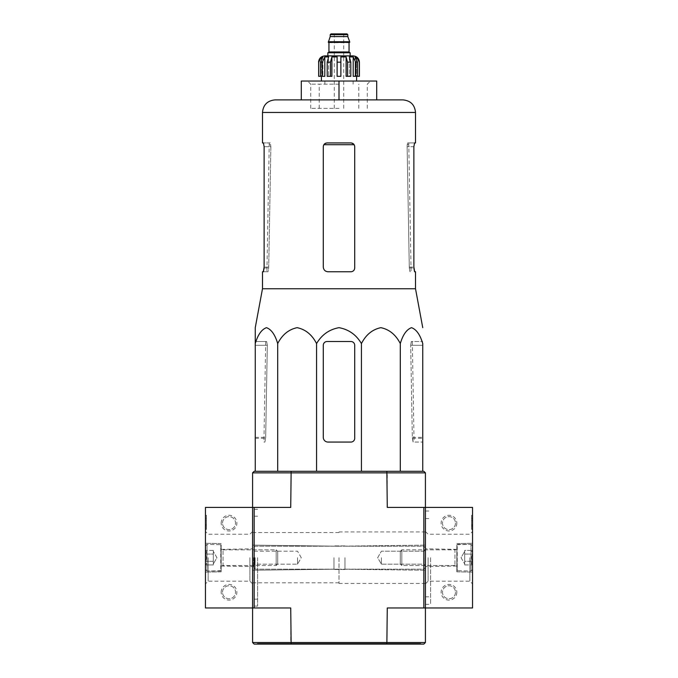 <?xml version="1.0" encoding="UTF-8"?>
<svg xmlns="http://www.w3.org/2000/svg" width="678" height="678" viewBox="0 0 678 678"><rect width="100%" height="100%" fill="white"/><g stroke="black" fill="none" stroke-linecap="round" stroke-linejoin="round"><path stroke-width="0.51" stroke-dasharray="3.39 2.54" d="M415.512 288.752L262.488 288.752M255.259 341.517L266.666 341.517L267.318 345.288L266.666 341.517L255.259 341.517L255.259 343.568C257.869 334.737 261.615 329.432 266.479 327.669C271.361 329.44 275.099 334.746 277.7 343.568C282.218 334.737 288.692 329.432 297.134 327.669C305.583 329.44 312.058 334.746 316.567 343.568C321.745 334.771 329.22 329.466 338.992 327.669C348.738 329.432 356.221 334.737 361.433 343.568C365.959 334.737 372.434 329.432 380.875 327.669C389.316 329.44 395.791 334.746 400.3 343.568C402.91 334.737 406.647 329.432 411.521 327.669C416.394 329.44 420.14 334.746 422.741 343.568L422.741 471.286L400.3 471.286L422.741 471.286M354.713 267.988L354.713 146.702L354.713 267.988C354.475 270.285 353.221 271.547 350.941 271.759C353.221 271.547 354.475 270.293 354.713 267.988L354.713 146.702L354.136 144.702L354.713 146.702C354.475 144.397 353.221 143.143 350.941 142.931L354.136 144.702L350.941 142.931L327.059 142.931L323.864 144.702L323.287 146.702L323.864 144.702L327.059 142.931L350.941 142.931L327.059 142.931C324.779 143.143 323.525 144.406 323.287 146.702L323.287 267.047C323.584 269.92 325.152 271.488 327.999 271.759C325.152 271.497 323.584 269.92 323.287 267.047C323.584 269.92 325.152 271.497 327.999 271.759L350.941 271.759M262.488 142.931L270.285 142.931L269.251 142.931L270.285 142.931L270.878 146.702L270.285 142.931L263.428 142.931L264.123 146.702L270.878 146.702L268.7 267.988L267.895 271.759L266.903 271.759L267.751 271.759C268.242 271.497 268.564 269.92 268.717 267.047L270.878 146.702L264.123 146.702L264.123 267.047L268.717 267.047M414.572 142.931L407.715 142.931L407.224 144.702L407.715 142.931L415.512 142.931M414.572 271.759L415.512 271.759M262.488 271.759L267.751 271.759M263.428 271.759L267.895 271.759M407.224 144.702L407.122 146.702L407.224 144.702L408.876 144.702L407.224 144.702M410.105 271.759L409.3 267.988L407.122 146.702L409.283 267.047C409.427 269.92 409.758 271.488 410.249 271.759M409.283 267.047L413.877 267.047L413.877 146.702L407.122 146.702L413.877 146.702M339 99.886L301.295 99.886L339 99.886L301.295 99.886L301.295 81.029L339 81.029L339 99.886L402.944 99.886M339 81.029L376.705 81.029L376.705 99.886M339 108.37L310.719 108.37L339 108.37M339 84.174L310.719 84.174L339 84.174M400.3 343.568L400.3 471.286L361.433 471.286L400.3 471.286M361.433 343.568L361.433 471.286L277.7 471.286L361.433 471.286M316.567 343.568L316.567 471.286M277.7 343.568L277.7 471.286L255.259 471.286L277.7 471.286M255.259 343.568L255.259 471.286M323.287 345.288A3.771 3.771 0 0 1 327.059 341.517L350.941 341.517A3.771 3.771 0 0 1 354.713 345.288L354.713 438.293A3.771 3.771 0 0 1 350.941 442.064L327.999 442.064A4.712 4.712 0 0 1 323.287 437.352L323.287 345.288L323.287 437.352C323.584 440.225 325.152 441.793 327.999 442.064C325.152 441.793 323.584 440.225 323.287 437.352L323.287 345.288C323.525 342.983 324.779 341.729 327.059 341.517C324.787 341.72 323.525 342.983 323.287 345.288M354.713 438.293L354.713 345.288C354.475 342.983 353.221 341.729 350.941 341.517C353.213 341.72 354.475 342.983 354.713 345.288L354.713 438.293C354.475 440.59 353.221 441.853 350.941 442.064C353.221 441.853 354.475 440.59 354.713 438.293M350.941 442.064L327.999 442.064L350.941 442.064M327.059 341.517L350.941 341.517L327.059 341.517M252.589 557.689L252.589 606.081L252.589 557.689M257.301 643.473L420.699 643.473L257.301 643.473L257.301 644.1L420.699 644.1L257.301 644.1M257.623 557.689L257.623 606.081L257.623 557.689M339 557.689L339 583.453L339 557.689M252.589 642.532L252.589 607.963L290.726 607.963L252.589 607.963L290.726 607.963L290.726 642.532L252.589 642.532L254.165 644.1L386.858 644.1L387.274 607.963L425.411 607.963L387.274 607.963L425.411 607.963L425.411 507.415L387.274 507.415L472.541 507.415L472.541 607.963L425.411 607.963L425.411 642.532L290.726 642.532L291.142 644.1M425.411 642.532L423.835 644.1L386.858 644.1M425.411 557.689L425.411 604.352L425.411 557.689M291.142 471.286L254.165 471.286L252.589 472.854L252.589 507.415L205.459 507.415L205.459 607.963L252.589 607.963L252.589 507.415L290.726 507.415L252.589 507.415L290.726 507.415L291.142 471.286L386.858 471.286L387.274 472.854L425.411 472.854L425.411 607.963M254.165 607.963L254.165 507.415M423.835 607.963L423.835 507.415M252.589 472.854L387.274 472.854L387.274 507.415L425.411 507.415M386.858 471.286L423.835 471.286L425.411 472.854M413.114 442.064L412.343 438.293L410.682 345.288L412.326 437.352L413.258 442.064L422.741 442.064L413.258 442.064M411.334 341.517L410.682 345.288L411.334 341.517L422.741 341.517L411.334 341.517M267.318 345.288L265.657 438.293L264.886 442.064L263.928 442.064L264.742 442.064L265.674 437.352L267.318 345.288L255.259 345.288L267.318 345.288M423.835 557.689L423.835 569.164L423.835 557.689M344.966 557.689L344.966 569.478L344.966 557.689M333.974 557.689L333.974 569.478L333.974 557.689M255.106 557.689L255.106 569.164L255.106 557.689M253.538 557.689L253.538 567.588L253.538 557.689M424.047 557.689L424.047 564.189L424.047 557.689M381.417 557.689L381.417 564.189L381.417 557.689M297.523 557.689L297.523 564.189L297.523 557.689M254.894 557.689L254.894 564.189L254.894 557.689M472.541 557.689L472.541 583.868L472.541 557.689M471.6 524.73L471.6 529.416L471.6 527.967L471.6 529.416L472.541 529.416L472.541 515.272L472.541 529.416L472.541 527.967L472.541 529.416L471.6 529.416L471.6 515.272L472.541 515.272L471.6 515.272L471.6 527.967L471.6 515.272L471.6 524.73L472.541 524.73L471.6 525.17L472.541 525.17L472.541 526.272L472.541 518.416L472.541 524.73M456.828 523.128A7.856 7.856 0 0 1 445.048 529.933A7.856 7.856 0 0 1 445.048 516.322A7.856 7.856 0 0 1 456.828 523.128M456.828 592.258A7.856 7.856 0 0 1 445.048 599.055A7.856 7.856 0 0 1 445.048 585.453A7.856 7.856 0 0 1 456.828 592.258M456.828 557.689L456.828 571.834L456.828 557.689M469.854 557.689L469.854 581.182L469.854 557.689M428.098 557.689L428.098 581.182L428.098 557.689M455.472 592.258A6.492 6.492 0 0 1 445.726 597.877A6.492 6.492 0 0 1 445.726 586.631A6.492 6.492 0 0 1 455.472 592.258A6.492 6.492 0 0 1 445.726 597.877A6.492 6.492 0 0 1 445.726 586.631A6.492 6.492 0 0 1 455.472 592.258M455.472 523.128A6.492 6.492 0 0 1 445.726 528.755A6.492 6.492 0 0 1 445.726 517.5A6.492 6.492 0 0 1 455.472 523.128A6.492 6.492 0 0 1 445.726 528.755A6.492 6.492 0 0 1 445.726 517.5A6.492 6.492 0 0 1 455.472 523.128M430.589 557.689L430.589 604.352L430.589 557.689M471.6 526.272L472.541 526.272L471.6 526.272L471.6 518.416L472.541 518.416L471.6 518.416L471.6 526.272L472.541 526.272L471.6 526.272M471.6 524.696L472.541 524.696L471.6 524.696M471.6 529.416L472.541 529.416L471.6 529.416M471.6 515.272L472.541 515.272L471.6 515.272M472.541 561.316C471.278 562.52 471.278 563.732 472.541 564.952C471.278 563.749 471.278 562.537 472.541 561.316L472.541 564.952L472.541 561.316C471.278 558.909 471.278 556.485 472.541 554.062C471.278 556.477 471.278 558.892 472.541 561.316L472.541 554.062L472.541 561.316C471.278 562.52 471.278 563.732 472.541 564.952C471.278 563.749 471.278 562.537 472.541 561.316L472.541 564.952L472.541 561.316C471.278 558.909 471.278 556.485 472.541 554.062C471.278 552.858 471.278 551.655 472.541 550.434C471.278 551.638 471.278 552.85 472.541 554.062L472.541 550.434L472.541 554.062C471.278 556.477 471.278 558.892 472.541 561.316L472.541 554.062L472.541 561.316L464.684 561.316L464.684 550.434L464.684 563.13L464.684 561.316L472.541 561.316L464.684 561.316L464.684 564.952L464.684 552.248L464.684 554.062L472.541 554.062C471.278 552.858 471.278 551.655 472.541 550.434C471.278 551.638 471.278 552.85 472.541 554.062L472.541 550.434L472.541 554.062L464.684 554.062L464.684 557.689L464.684 550.434L472.541 550.434L464.684 550.434L464.684 563.13L464.684 561.316L472.541 561.316M472.541 545.909L472.541 569.478L472.541 545.909L470.973 544.341L470.973 571.045L470.973 544.341L457.226 544.341L457.226 571.045L456.828 544.731L456.828 570.656L456.828 544.731L456.828 570.656L456.828 544.731L470.973 544.341L470.973 571.045L470.973 544.341L472.541 545.909L472.541 569.478L472.541 545.909M456.828 549.68L456.828 565.706L456.828 549.68L456.828 565.706L456.828 549.68L454.946 549.833L454.946 565.545L454.946 549.833L401.817 549.833L401.817 565.545L401.817 549.833L401.817 565.545L401.817 549.833L400.274 551.375L400.274 564.003L400.274 551.375L400.274 564.003L400.274 551.375L401.817 549.833L454.946 549.833L454.946 565.545L454.946 549.833L456.828 549.68M464.684 564.952L472.541 564.952L464.684 564.952L464.684 563.13L464.684 564.952M461.057 557.689L464.684 563.977L461.057 557.689L464.684 551.409L461.057 557.689M464.684 554.062L472.541 554.062L464.684 554.062M221.172 592.258A7.856 7.856 0 0 1 232.952 585.453A7.856 7.856 0 0 1 232.952 599.055A7.856 7.856 0 0 1 221.172 592.258M221.172 523.128A7.856 7.856 0 0 1 232.952 516.322A7.856 7.856 0 0 1 232.952 529.933A7.856 7.856 0 0 1 221.172 523.128M252.589 607.963L252.589 507.415M206.4 525.331L206.4 524.382L205.459 524.382L206.4 524.382L206.4 526.272L206.4 518.416L206.4 529.416L206.4 518.416L205.459 518.416L205.459 529.416L205.459 515.272L205.459 523.941L206.4 523.941L206.4 525.331L205.459 525.331L205.459 523.941M205.459 520.535L205.459 515.272L205.459 520.535L206.4 520.535L206.4 527.967L206.4 515.272L205.459 515.272L206.4 515.272L206.4 520.535L205.459 520.535M205.459 557.689L205.459 583.868L205.459 557.689M221.172 557.689L221.172 571.834L221.172 557.689M208.146 557.689L208.146 581.182L208.146 557.689M249.902 557.689L249.902 581.182L249.902 557.689M222.528 523.128A6.492 6.492 0 0 1 232.274 517.5A6.492 6.492 0 0 1 232.274 528.755A6.492 6.492 0 0 1 222.528 523.128A6.492 6.492 0 0 1 232.274 517.5A6.492 6.492 0 0 1 232.274 528.755A6.492 6.492 0 0 1 222.528 523.128M222.528 592.258A6.492 6.492 0 0 1 232.274 586.631A6.492 6.492 0 0 1 232.274 597.877A6.492 6.492 0 0 1 222.528 592.258A6.492 6.492 0 0 1 232.274 586.631A6.492 6.492 0 0 1 232.274 597.877A6.492 6.492 0 0 1 222.528 592.258M206.4 529.416L205.459 529.416L206.4 529.416M206.4 523.941L206.4 515.272L205.459 515.272L206.4 515.272L206.4 518.416L205.459 518.416L205.459 519.356L206.4 519.356L205.459 519.356L205.459 523.441L206.4 523.441M205.459 525.331L205.459 523.441M205.459 554.062C206.722 552.858 206.722 551.655 205.459 550.434C206.722 551.638 206.722 552.85 205.459 554.062L205.459 550.434L205.459 554.062C206.722 556.477 206.722 558.892 205.459 561.316C206.722 558.909 206.722 556.485 205.459 554.062L205.459 561.316L205.459 554.062C206.722 552.858 206.722 551.655 205.459 550.434C206.722 551.638 206.722 552.85 205.459 554.062L205.459 550.434L205.459 554.062C206.722 556.477 206.722 558.892 205.459 561.316C206.722 562.52 206.722 563.732 205.459 564.952C206.722 563.749 206.722 562.537 205.459 561.316L205.459 564.952L205.459 561.316C206.722 558.909 206.722 556.485 205.459 554.062L205.459 561.316L205.459 554.062L213.316 554.062L213.316 564.952L213.316 552.248L213.316 554.062L205.459 554.062L213.316 554.062L213.316 550.434L213.316 563.13L213.316 561.316L205.459 561.316C206.722 562.52 206.722 563.732 205.459 564.952C206.722 563.749 206.722 562.537 205.459 561.316L205.459 564.952L205.459 561.316L213.316 561.316L213.316 564.952L205.459 564.952L213.316 564.952L213.316 552.248L213.316 554.062L205.459 554.062M205.459 569.478L205.459 545.909L205.459 569.478L207.027 571.045L207.027 544.341L207.027 571.045L220.774 571.045L220.774 544.341L221.172 570.656L221.172 544.731L221.172 570.656L221.172 544.731L221.172 570.656L207.027 571.045L207.027 544.341L207.027 571.045L205.459 569.478L205.459 545.909L205.459 569.478M221.172 565.706L221.172 549.68L221.172 565.706L221.172 549.68L221.172 565.706L223.054 565.545L223.054 549.833L223.054 565.545L276.183 565.545L276.183 549.833L276.183 565.545L276.183 549.833L276.183 565.545L277.726 564.003L277.726 551.375L277.726 564.003L277.726 551.375L277.726 564.003L276.183 565.545L223.054 565.545L223.054 549.833L223.054 565.545L221.172 565.706M213.316 550.434L205.459 550.434L213.316 550.434L213.316 552.248L213.316 550.434M216.943 557.689L213.316 551.409L216.943 557.689L213.316 563.977L216.943 557.689M213.316 561.316L205.459 561.316L213.316 561.316M353.136 55.893L327.847 55.893M330.991 33.9L347.009 33.9M339 33.9L334.288 33.9L339 33.9M330.203 36.578L347.797 36.578M328.313 41.756L349.687 41.756M328.313 42.383L349.687 42.383M339 42.383L328.635 42.383L339 42.383M339 52.757L328.16 52.757L339 52.757M327.847 52.757L350.153 52.757M355.67 76.317L355.67 62.181L353.204 56.927L353.204 76.317L357.552 76.317L355.094 76.317L355.094 56.927L355.094 76.317L353.204 76.317L357.552 76.317L357.552 62.181L355.094 56.927L356.492 56.927L356.492 76.317L359.425 76.317M347.534 76.317L347.534 62.181L346.111 56.927L346.111 76.317L350.797 76.317L349.382 76.317L349.382 56.927L349.382 76.317L346.111 76.317L350.797 76.317L350.797 62.181L349.382 56.927L353.204 56.927M321.508 58.469L321.508 76.317L320.448 76.317L320.448 62.181L322.906 56.927L322.906 76.317L320.448 76.317L322.33 76.317L322.33 62.181L324.796 56.927L328.618 56.927L328.618 76.317L331.889 76.317L327.203 76.317L327.203 62.181L328.618 56.927L328.618 76.317L327.203 76.317L331.889 76.317L331.889 56.927L337.119 56.927L337.119 76.317L337.119 56.927L337.119 76.317L340.881 76.317L340.881 56.927L346.111 56.927M318.575 76.317L318.66 62.181L321.508 56.927L322.906 56.927L322.906 76.317L324.796 76.317L320.448 76.317M330.466 76.317L330.466 62.181L327.203 62.181M356.492 58.469L356.492 76.317L357.552 76.317M340.881 56.927L340.881 76.317L337.119 76.317L340.881 76.317L340.881 56.927M324.796 56.927L324.796 76.317L322.33 76.317M321.508 56.927L321.508 76.317L318.66 76.317M409.3 267.988L413.877 267.988M264.123 267.988L268.7 267.988M415.512 112.455L262.488 112.455M270.776 144.702L269.124 144.702L270.776 144.702M354.136 144.702L323.864 144.702M410.682 345.288L422.741 345.288L410.682 345.288M412.343 438.293L422.741 438.293M412.326 437.352L422.741 437.352M255.259 437.352L265.674 437.352M255.259 438.293L265.657 438.293M471.6 518.416L472.541 518.416L471.6 518.416M471.6 520.535L472.541 520.535L471.6 520.535M471.6 527.967L472.541 527.967L471.6 527.967M471.6 525.645L472.541 525.645M471.6 524.78L472.541 524.78M206.4 527.967L205.459 527.967L206.4 527.967M206.4 526.272L205.459 526.272M206.4 518.416L205.459 518.416L206.4 518.416M330.203 34.688L347.797 34.688M328.949 42.697L349.051 42.697M328.949 51.969L349.051 51.969M357.552 62.181L355.67 62.181M350.797 62.181L347.534 62.181M340.881 62.181L337.119 62.181M322.33 62.181L320.448 62.181M269.251 142.931L266.903 271.759M408.749 142.931L411.097 271.759M367.281 108.37L367.281 84.174L370.425 81.029M310.719 108.37L310.719 84.174L307.575 81.029M257.623 516.212L252.589 516.212M257.623 599.166L252.589 599.166M339 532.552L252.589 532.552M339 582.826L252.589 582.826M420.699 644.1L420.699 643.473M257.623 509.305L252.589 509.305M257.623 606.081L252.589 606.081M339 546.222L252.589 545.12L339 546.222L425.411 545.12L339 546.222M339 569.164L252.589 570.257L339 569.164L425.411 570.257L339 569.164M425.411 531.925L339 531.925M425.411 583.453L339 583.453M412.317 341.517L414.072 442.064M265.683 341.517L263.928 442.064M425.411 547.79L423.835 546.222L344.966 546.222L423.835 546.222L425.411 547.79M425.411 567.588L423.835 569.164L344.966 569.164L423.835 569.164L425.411 567.588M344.966 545.909L333.974 545.909L344.966 545.909M344.966 569.478L333.974 569.478L344.966 569.478M333.974 546.222L255.106 546.222L253.538 547.79L255.106 546.222L333.974 546.222M333.974 569.164L255.106 569.164L253.538 567.588L255.106 569.164L333.974 569.164M424.047 564.189L425.411 565.545L424.047 564.189L381.417 564.189L377.671 557.689L381.417 551.197L424.047 551.197L425.411 549.833L424.047 551.197L381.417 551.197L377.671 557.689L381.417 564.189L424.047 564.189M301.278 557.689L297.523 551.197L254.894 551.197L253.538 549.833L254.894 551.197L297.523 551.197L301.278 557.689L297.523 564.189L254.894 564.189L253.538 565.545L254.894 564.189L297.523 564.189L301.278 557.689M456.828 571.834L472.541 572.105L456.828 571.834M456.828 543.553L472.541 543.281L456.828 543.553M456.828 549.366L425.411 548.816L456.828 549.366M456.828 566.02L425.411 566.571L456.828 566.02M425.411 583.868L428.098 581.182L469.854 581.182L472.541 583.868M425.411 531.518L428.098 534.205L469.854 534.205L472.541 531.518M425.411 596.81L430.589 596.81M425.411 518.568L430.589 518.568M425.411 604.352L430.589 604.352M425.411 511.034L430.589 511.034M471.6 524.797L472.541 524.797M472.541 569.478L470.973 571.045L456.828 570.656L470.973 571.045L472.541 569.478M454.946 565.545L401.817 565.545L400.274 564.003L401.817 565.545L454.946 565.545M221.172 543.553L205.459 543.281L221.172 543.553M221.172 571.834L205.459 572.105L221.172 571.834M221.172 566.02L252.589 566.571L221.172 566.02M221.172 549.366L252.589 548.816L221.172 549.366M252.589 531.518L249.902 534.205L208.146 534.205L205.459 531.518M252.589 583.868L249.902 581.182L208.146 581.182L205.459 583.868M205.459 545.909L207.027 544.341L221.172 544.731L207.027 544.341L205.459 545.909M223.054 549.833L276.183 549.833L277.726 551.375L276.183 549.833L223.054 549.833M324.864 81.029L324.864 84.174M353.136 81.029L353.136 84.174M343.712 108.37L343.712 33.9M334.288 108.37L334.288 33.9M358.798 108.37L358.798 84.174M319.202 108.37L319.202 84.174"/><path stroke-width="1.02" d="M422.741 471.286L422.741 343.568C420.131 334.737 416.385 329.432 411.521 327.669C406.639 329.44 402.901 334.746 400.3 343.568C395.783 334.737 389.308 329.432 380.866 327.669C372.417 329.44 365.942 334.746 361.433 343.568C356.255 334.771 348.78 329.466 339.008 327.669C329.262 329.432 321.779 334.737 316.567 343.568C312.041 334.737 305.566 329.432 297.125 327.669C288.684 329.44 282.209 334.746 277.7 343.568C275.09 334.737 271.353 329.432 266.479 327.669C261.606 329.44 257.86 334.746 255.259 343.568L255.259 327.669L255.259 343.568L255.259 327.669L262.488 288.752L415.512 288.752L422.741 327.669M354.713 267.988L354.713 146.702C354.475 144.406 353.221 143.143 350.941 142.931L327.059 142.931C324.779 143.143 323.525 144.397 323.287 146.702L323.287 267.047C323.584 269.92 325.152 271.488 327.999 271.759L350.941 271.759C353.221 271.547 354.475 270.293 354.713 267.988C354.475 270.293 353.221 271.547 350.941 271.759M262.488 288.752L262.488 271.759L263.428 271.759L264.123 267.988L264.123 146.702L263.428 142.931L262.488 142.931L262.488 112.455L415.512 112.455C414.767 104.819 410.58 100.632 402.944 99.886L275.056 99.886L301.295 99.886L301.295 81.029L339 81.029L339 99.886M415.512 112.455L415.512 142.931L414.572 142.931L413.877 146.702L414.572 142.931M413.877 146.702L413.877 267.988L414.572 271.759L415.512 271.759L415.512 288.752M414.716 271.759L413.877 267.047M264.123 267.047L263.284 271.759M339 81.029L376.705 81.029L376.705 99.886M255.259 341.517L255.259 471.286M277.7 343.568L277.7 471.286M316.567 343.568L316.567 471.286M361.433 343.568L361.433 471.286M400.3 343.568L400.3 471.286M323.287 345.288L323.287 437.352A4.712 4.712 0 0 0 327.999 442.064L350.941 442.064A3.771 3.771 0 0 0 354.713 438.293L354.713 345.288A3.771 3.771 0 0 0 350.941 341.517L327.059 341.517A3.771 3.771 0 0 0 323.287 345.288M387.274 642.532L425.411 642.532L423.835 644.1L386.858 644.1L387.274 607.963L423.835 607.963L423.835 507.415L387.274 507.415L386.858 471.286L423.835 471.286L425.411 472.854L252.589 472.854L252.589 607.963L252.589 507.415L205.459 507.415L205.459 607.963L252.589 607.963L252.589 642.532L387.274 642.532M252.589 642.532L254.165 644.1L291.142 644.1L290.726 607.963L252.589 607.963M291.142 644.1L386.858 644.1M252.589 472.854L254.165 471.286L291.142 471.286L290.726 507.415L252.589 507.415M425.411 472.854L425.411 507.415L423.835 507.415M425.411 642.532L425.411 607.963L423.835 607.963M425.411 607.963L425.411 507.415L472.541 507.415L472.541 607.963L425.411 607.963L425.411 507.415M254.165 607.963L254.165 507.415M291.142 471.286L386.858 471.286M350.153 55.893L350.153 52.757L327.847 52.757L327.847 55.893L324.864 55.893L353.136 55.893C356.959 56.266 359.052 58.359 359.425 62.181L356.492 56.927L355.094 56.927L357.552 62.181L357.552 76.317L355.67 76.317L355.67 62.181L357.552 62.181M330.203 34.688L347.797 34.688L347.009 33.9L330.991 33.9L330.203 34.688L330.203 36.578L328.313 42.383L349.687 42.383L349.687 41.756L328.313 41.756M347.797 34.688L347.797 36.578L330.203 36.578M322.33 76.317L322.33 62.181L324.796 56.927L324.796 76.317L318.66 76.317L318.66 62.181L321.508 56.927L321.508 58.469M320.448 76.317L320.448 62.181L322.906 56.927L321.508 56.927M337.119 62.181L340.881 62.181L340.881 76.317L337.119 76.317L337.119 56.927L331.889 56.927L330.466 62.181L331.889 56.927L331.889 76.317L327.203 76.317L327.203 62.181L328.618 56.927L324.796 56.927M340.881 62.181L340.881 56.927L346.111 56.927L347.534 62.181L350.797 62.181L349.382 56.927L353.204 56.927L355.67 62.181M356.492 58.469L356.492 56.927L359.34 62.181L359.34 76.317L359.34 62.181M350.797 62.181L350.797 76.317L347.534 76.317L347.534 62.181M359.425 62.181L359.425 76.317L357.552 76.317M318.66 76.317L318.66 62.181M330.466 76.317L330.466 62.181L327.203 62.181M346.111 56.927L346.111 76.317L347.534 76.317M353.204 56.927L353.204 76.317L355.67 76.317M323.872 144.702L354.128 144.702M349.365 42.383L328.635 42.383M349.051 42.697L349.051 51.969L328.949 51.969L328.16 52.757M320.448 62.181L322.33 62.181M262.488 112.455C263.234 104.819 267.42 100.632 275.056 99.886M347.797 36.578L349.687 41.756M328.949 42.697L328.949 51.969M349.051 51.969L349.84 52.757M318.575 62.181C318.948 58.359 321.041 56.266 324.864 55.893M321.406 76.317L321.406 81.029M356.594 76.317L356.594 81.029"/></g></svg>
